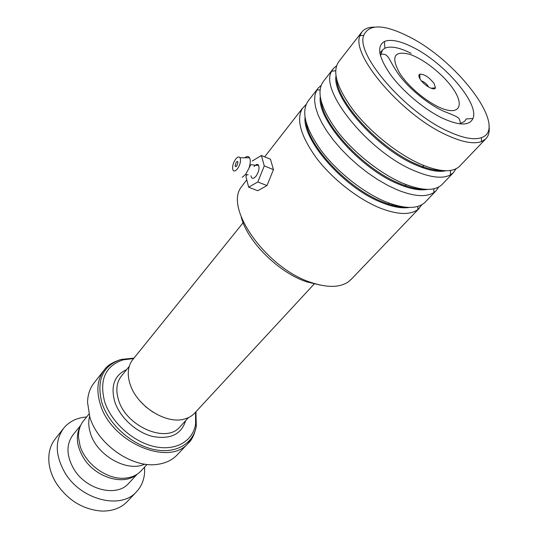 <?xml version="1.0" encoding="UTF-8"?>
<svg xmlns="http://www.w3.org/2000/svg" width="538" height="538" viewBox="0 0 538 538"><rect width="100%" height="100%" fill="white"/><g stroke="black" fill="none" stroke-linecap="round" stroke-linejoin="round"><path stroke-width="0.81" d="M141.46 470.474L140.801 471.18C136.645 475.404 131.158 477.744 124.345 478.201C106.8 479.681 85.011 463.682 79.98 445.511L78.535 437.441C78.266 430.689 80.021 425.04 83.8 420.501L88.978 414.072M153.041 412.202L145.919 406.943L139.692 400.649M243.129 222.739L133.101 359.209C130.552 362.235 128.999 365.921 128.447 370.272C127.916 374.73 128.515 379.485 130.236 384.542C136.894 405.834 165.475 424.213 183.68 419.236C188.011 418.228 191.568 416.304 194.346 413.466L194.991 412.767M434.126 83.525C429.021 77.142 424.233 74.036 419.761 74.19C418.43 74.896 418.584 76.591 420.239 79.261C423.984 85.407 434.643 91.379 435.444 87.828L434.126 83.525M428.611 87.055L428.066 86.046C426.17 83.457 423.951 81.736 421.415 80.875M133.639 358.543L123.047 359.868C105.253 365.961 99.127 379.922 104.654 401.738C111.178 422.135 132.812 441.738 154.157 446.52C175.536 451.422 192.853 441.288 195.597 424.166L195.57 412.142M103.767 370.548L94.412 382.484C90.028 387.851 87.734 394.488 87.546 402.39L89.792 416.93C97.533 444.22 132.126 468.336 157.304 464.375C165.247 463.339 171.683 460.367 176.619 455.464L177.547 454.489M144.769 464.119C127.23 472.687 96.484 455.316 90.337 432.908C88.521 426.943 88.279 421.409 89.597 416.311M63.235 428.779L55.622 438.409C49.987 445.377 47.842 454.032 49.18 464.375C50.142 470.79 52.509 477.085 56.282 483.245C67.815 500.253 82.913 509.533 101.574 511.073C112.099 511.295 120.552 508.235 126.934 501.914L127.802 500.999M80.33 426.23C75.495 435.565 76.551 446.103 83.498 457.851C95.206 477.327 123.269 485.922 136.289 474.738M80.747 425.282L73.262 434.556C66.019 444.139 66.241 455.693 73.935 469.21C86.141 489.842 116.484 497.408 128.427 483.642L129.073 482.942M86.631 416.99C77.169 417.663 69.624 421.267 64.009 427.797C54.735 440.239 55.058 455.249 64.977 472.828C80.888 499.903 120.593 509.829 136.228 492.068C142.483 485.458 145.247 477.152 144.52 467.166M320.325 285.1L306.727 281.865C278.502 272.605 246.982 241.118 241.165 216.801M246.767 179.84L241.064 187.359C224.407 208.838 266.976 268.596 311.246 282.524C327.555 287.911 339.976 287.635 348.516 281.71L351.63 278.906M408.416 36.436C383.964 24.21 369.095 23.813 363.796 35.246C355.188 53.988 405.188 112.254 448.107 131.333C462.922 138.145 474.032 140.25 481.443 137.641C509.049 128.495 457.307 60.303 408.416 36.436M488.981 125.778C489.809 131.602 488.679 136.027 485.599 139.053L481.463 141.588C473.81 144.345 462.31 142.22 446.97 135.206C402.505 115.569 350.803 55.138 359.909 35.777L362.141 31.614C364.757 28.662 368.765 27.162 374.172 27.115M412.962 47.31C444.348 62.731 479.647 103.78 472.936 118.501C469.492 125.885 459.391 125.811 442.646 118.279C424.838 109.792 403.46 92.018 391.045 75.354C378.591 57.553 376.378 46.261 384.414 41.487C390.763 38.958 400.285 40.901 412.962 47.31M459.56 123.807L464.563 121.46L466.224 118.952L472.936 118.501M425.659 201.629L424.865 202.456C417.353 209.275 404.28 209.047 385.645 201.77C363.244 192.564 337.144 171.898 321.166 150.613C305.066 127.822 300.809 111.178 308.388 100.68L317.501 88.965M422.014 204.615L417.945 209.464C410.077 215.261 397.4 214.77 379.922 207.984C358.093 199.114 332.773 179.329 316.862 158.582C300.776 136.37 295.947 119.651 302.376 108.441L305.967 104.708M442.572 183.969L441.806 184.769C434.502 191.367 421.469 190.856 402.72 183.243C380.171 173.626 353.648 152.557 337.232 131.111C320.661 108.172 316.048 91.608 323.385 81.413L332.847 69.254M438.786 186.975L435.941 190.896L433.951 192.49C426.109 197.466 413.729 196.525 396.802 189.665L387.36 185.173L377.642 179.551L367.898 172.947L358.362 165.502L349.296 157.419L340.917 148.898L333.446 140.162L327.05 131.433L321.879 122.926L318.045 114.85L315.604 107.378L314.589 100.687L314.986 94.91L316.748 90.142L318.187 88.084L320.964 85.589M460.051 165.731L459.311 166.504C452.216 172.859 439.243 172.046 420.38 164.07C397.69 154.023 370.729 132.536 353.849 110.929C336.788 87.849 331.798 71.379 338.873 61.507L361.529 32.408M456.096 168.75L453.245 172.833L450.494 174.85C442.707 179.019 430.622 177.641 414.26 170.714C368.833 152.16 318.879 90.263 331.69 71.224L333.506 68.407L336.465 65.851M439.371 170.129L439.526 170.754M422.821 166.625L423.144 167.251M411.187 53.349C399.492 47.492 390.729 45.77 384.899 48.185L382.451 49.994L380.44 55.797M254.03 166.545C255.947 164.265 257.453 163.821 258.536 165.213C259.646 168.32 258.785 172.005 255.96 176.256C253.277 179.154 251.623 179.006 250.977 175.812M236.868 165.832L237.984 162.025L237.446 161.366L236.202 162.18L235.086 165.986L235.758 166.645L236.868 165.832M237.419 168.898C234.615 171.972 232.988 171.696 232.55 168.058C232.645 164.937 233.674 161.972 235.651 159.154C237.567 156.82 239.04 156.363 240.076 157.782C241.091 160.909 240.21 164.615 237.419 168.898M244.777 157.782C246.875 156.141 248.462 156.141 249.551 157.775C250.735 160.189 250.506 163.74 248.865 168.434L245.597 174.42L242.241 177.311M246.787 174.615L245.96 176.686L248.643 187.184L257.823 181.958L264.279 165.912L273.452 169.625L270.446 159.208L261.367 155.489L252.221 161.037M264.279 165.912L261.367 155.489M248.643 187.184L257.742 190.721L267.003 185.583L273.452 169.625M257.823 181.958L267.003 185.583M180.243 426.533L179.618 427.206C166.074 443.561 126.242 426.473 118.609 400.185C115.515 390.218 116.524 382.088 121.628 375.786L129.268 366.338M399.492 72.899C408.941 88.01 431.194 105.71 445.646 109.678C460.246 113.874 463.393 103.995 453.588 89.496C443.978 75.038 423.883 58.945 409.566 54.298C394.146 50.478 390.79 56.678 399.492 72.899M185.637 420.689C181.313 434.462 170.264 439.707 152.489 436.419C136.127 432.33 119.873 417.38 114.769 401.792C110.451 385.941 114.406 375.208 126.625 369.606M195.771 413.601L196.236 425.888M194.514 433.177L188.004 443.494C168.367 466.809 110.794 442.034 100.243 404.025C96.053 389.949 97.506 378.436 104.594 369.498C107.398 365.403 112.906 362.047 121.124 359.431C102.63 365.732 96.228 380.218 101.917 402.881C108.656 424.072 131.137 444.449 153.317 449.378C175.523 454.435 193.472 443.85 196.303 426.062L195.94 411.738M121.447 359.498L132.166 358.55M133.982 358.12L121.124 359.431L123.047 359.868M409.431 207.439C402 208.636 392.7 206.982 381.536 202.476C344.703 188.327 302.847 141.097 305.012 117.526M427.488 189.389C419.99 190.802 410.306 189.026 398.443 184.07C360.668 168.986 317.299 119.913 320.224 97.075M446.049 170.754C438.551 172.389 428.504 170.479 415.921 165.031C377.192 148.932 332.222 97.997 335.947 76.04M439.741 170.196L439.815 170.768M404.65 207.103C398.174 206.989 390.689 205.207 382.209 201.75C348.368 188.616 308.92 146.948 306.035 122.187M440.514 170.311L440.561 170.781M423.278 189.127C416.493 189.181 408.443 187.244 399.135 183.31C364.219 169.248 323.123 125.462 321.099 101.184M442.384 170.546C435.376 170.788 426.795 168.683 416.641 164.245C380.648 149.174 337.824 103.242 336.694 79.617M147.069 464.408L140.801 471.18M188.488 417.602L180.445 426.311M423.83 165.529L422.465 167.002M406.15 184.635L404.939 185.94M389.055 203.108L387.999 204.245M314.548 283.6L194.346 413.466M460.488 123.612C459.109 117.728 460.884 118.098 446.116 112.22C430.803 106.45 407.925 88.44 397.34 72.522C390.649 62.327 389.182 57.573 387.064 56.006C385.82 54.385 383.648 53.827 380.561 54.318M419.99 78.871L419.761 74.19M176.619 455.464L188.004 443.494C191.81 440.266 194.574 434.455 196.303 426.062L195.597 424.166M430.985 88.239L435.444 87.828M137.17 474.186L128.427 483.642M136.228 492.068L126.934 501.914M363.796 35.246L359.909 35.777M319.982 89.826L316.748 90.142M335.611 70.787L331.69 71.224M302.645 108.051L264.669 156.84M258.354 164.958L258.065 165.321M419.183 208.388L350.749 279.827M435.941 190.896L424.865 202.456M453.245 172.833L441.806 184.769M485.599 139.053L459.311 166.504M382.451 49.994L379.848 53.228M450.373 170.479L450.494 174.85M433.796 188.791L433.951 192.49M417.777 206.41L417.945 209.464M384.899 48.185L384.414 41.487M481.443 137.641L481.463 141.588M392.605 204.339L391.617 205.334M258.536 165.213L255.113 165.388C252.14 164.554 250.594 164.487 250.479 165.186L248.865 168.434M245.341 174.742L248.139 174.695M240.076 157.782L249.551 157.775M236.249 166.444L235.086 165.986"/></g></svg>
